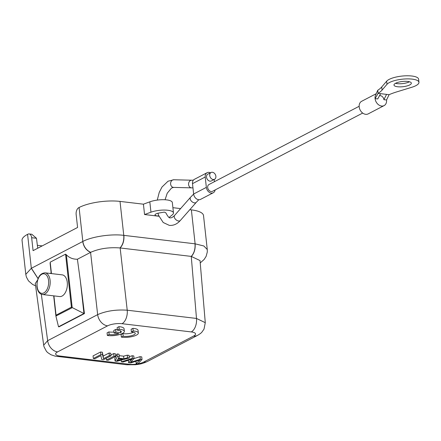 <?xml version="1.0" encoding="UTF-8"?>
<svg xmlns="http://www.w3.org/2000/svg" width="441" height="441" viewBox="0 0 441 441"><rect width="100%" height="100%" fill="white"/><g stroke="black" fill="none" stroke-linecap="round" stroke-linejoin="round"><path stroke-width="0.66" d="M191.388 256.425C194.227 253.288 195.473 249.093 195.12 243.829L194.999 243.812C195.369 249.088 194.117 253.283 191.251 256.403L196.493 318.441L205.28 322.68L200.032 260.576L191.251 256.403L120.007 247.941C108.949 247.125 99.17 248.586 90.681 252.324L77.401 259.242C72.892 259.28 69.209 257.792 66.354 254.771L65.56 254.165L71.409 307.168L56.046 315.172L55.93 316.169L58.521 326.775L83.95 313.529L71.409 307.168M50.164 273.431L51.15 272.918M51.454 273.585L50.191 262.175L51.217 273.558M50.191 262.175L65.56 254.165M55.908 316.037L72.197 307.697L66.354 254.771M58.521 326.775L59.011 326.836L84.44 313.584L83.95 313.529L80.312 280.537L77.401 259.242M84.44 313.584L80.312 280.537M90.681 252.324C86.326 250.268 83.713 246.651 82.825 241.47L82.737 241.514C83.586 246.717 86.199 250.339 90.576 252.379L97.654 314.631C106.215 310.922 116.071 309.45 127.223 310.21A10.92 6.372 96.8 0 1 121.992 323.7L191.262 331.924A10.375 3.115 173.7 0 1 193.588 336.064L143.595 362.111A10.375 3.115 173.7 0 1 129.191 364.266L59.921 356.036A10.92 6.372 96.8 0 1 57.49 356.526A10.92 6.372 96.8 0 1 57.484 356.526A10.92 6.372 96.8 0 1 57.473 356.526M197.513 335.386A10.92 8.241 -117.5 0 1 197.491 335.397C199.756 334.091 201.228 333.005 201.901 332.128L204.012 329.129L205.28 322.691M191.372 209.877A29.486 8.853 -6.3 0 1 203.522 215.583L207.27 249.534L203.841 245.979L195.12 243.829L191.372 209.877L189.812 209.69M82.737 241.514L31.328 268.299L25.799 274.346L22.05 240.411A29.486 8.853 -6.3 0 1 27.579 234.347L27.899 234.182A5.463 3.186 -83.2 0 1 29.117 233.939A5.463 3.186 -83.2 0 1 31.653 237.705L33.081 250.648L77.583 227.468L76.15 214.519A5.463 3.186 -83.2 0 1 78.757 207.689L79.077 207.518A29.486 8.853 -6.3 0 1 120.018 201.405L143.419 204.183L144.56 214.535L158.958 216.25M172.9 207.683L180.595 208.599M143.419 204.183L149.819 201.84A13.654 4.101 -6.3 0 1 164.168 199.718A13.654 4.101 -6.3 0 1 172.332 202.546L173.473 212.904A13.654 4.101 173.7 0 0 165.309 210.076A13.654 4.101 173.7 0 0 150.96 212.193L144.56 214.535M42.215 245.891L37.353 245.312M37.717 248.233L36.476 238.278L31.824 234.259L29.117 233.939M37.491 280.184L35.274 283.541L43.681 345.171L47.661 340.678A10.92 8.241 62.5 0 0 57.589 351.896A10.375 3.115 173.7 0 0 59.921 356.036M43.681 345.187L44.006 346.753L46.399 351.279L47.628 352.552L50.886 354.724L55.119 356.141L126.76 364.757A10.92 6.372 -83.2 0 0 129.191 364.266M142.03 359.481L141.743 356.89L140.001 356.681L140.288 359.272L130.575 362.342L134.064 358.533L132.421 358.34L121.38 361.829L123.094 362.033L132.212 358.985L128.607 362.689L130.663 362.932L140.144 359.928L136.186 363.588L137.934 363.797L142.03 359.481L140.288 359.272M134.036 358.561L140.001 356.681M134.064 358.533L133.777 355.942L132.135 355.749L129.219 356.67M129.362 357.976L127.554 357.761L123.888 358.77L118.508 358.131L119.274 356.775L117.334 356.543L115.073 361.08L116.909 361.3L129.362 357.976L129.075 355.385L127.267 355.17L123.601 356.179L119.153 355.65M119.274 356.775L118.987 354.189L117.047 353.958L114.787 358.494L115.073 361.08M117.345 329.703L115.597 329.499L113.795 330.436L114.076 333.027L118.877 333.594A7.15 2.15 -6.3 0 1 109.17 334.493L107.35 335.441A10.242 3.076 173.7 0 0 118.464 334.835A10.242 3.076 173.7 0 0 124.356 331.334A10.242 3.076 173.7 0 0 119.197 329.267L117.4 330.204A7.15 2.15 -6.3 0 1 121.269 331.665A7.15 2.15 -6.3 0 1 120.685 332.657L115.884 332.084L114.076 333.027M107.35 335.441L107.064 332.85L108.883 331.902A7.15 2.15 173.7 0 0 113.965 332.012M124.356 331.334L124.07 328.749A10.242 3.076 173.7 0 0 118.916 326.676L117.113 327.613L117.4 330.204M115.685 356.35L113.976 356.146L106.468 360.06L108.177 360.264L115.685 356.35L115.399 353.759L113.695 353.561L110.906 355.011M110.994 355.793L110.708 353.202L109.076 353.009L103.172 356.085L102.312 352.205L100.565 352.001L93.057 355.909L93.343 358.5L94.975 358.693L100.873 355.622L101.739 359.498L103.486 359.707L110.994 355.793L109.362 355.6L103.459 358.671L102.599 354.796L100.851 354.586L93.343 358.5M138.353 333.005L138.066 330.419A10.242 3.076 173.7 0 0 132.912 328.347L131.115 329.284L131.396 331.875A7.15 2.15 -6.3 0 1 135.266 333.335A7.15 2.15 -6.3 0 1 131.016 335.81A7.15 2.15 -6.3 0 1 123.171 336.158L121.347 337.106A10.242 3.076 173.7 0 0 132.465 336.505A10.242 3.076 173.7 0 0 138.353 333.005A10.242 3.076 173.7 0 0 133.199 330.937L131.396 331.875M121.347 337.106L121.06 334.521L122.885 333.572A7.15 2.15 173.7 0 0 133.667 332.2M128.342 360.286L128.607 362.689M121.192 360.154L121.38 361.829M132.135 355.749L132.421 358.34M135.933 361.284L136.186 363.588M118.96 360.121L116.843 360.788L118.238 358.616L122.598 359.134L118.96 360.121L118.8 358.682M123.601 356.179L123.888 358.77M127.267 355.17L127.554 357.761M117.047 353.958L117.334 356.543M115.597 329.499L115.884 332.084M120.481 330.827L120.685 332.657M118.916 326.676L119.197 329.267M108.883 331.902L109.17 334.493M113.695 353.561L113.976 356.146M106.27 358.252L106.468 360.06M109.076 353.009L109.362 355.6M100.565 352.001L100.851 354.586M102.312 352.205L102.599 354.796M103.172 356.085L103.459 358.671M132.912 328.347L133.199 330.937M122.885 333.572L123.171 336.158M169.157 217.424L172.42 214.745A13.654 4.101 173.7 0 0 173.473 212.904M165.81 212.777L164.306 212.104L158.65 213.091A4.917 1.477 -6.3 0 0 155.938 213.929A4.917 1.477 -6.3 0 0 155.017 214.938A4.917 1.477 -6.3 0 0 158.837 215.958M213.284 192.75L200.567 199.371A5.463 4.123 -117.5 0 1 193.643 194.007L192.496 183.649A5.463 4.123 -117.5 0 1 194.382 179.327L207.094 172.707A5.463 4.123 62.5 0 0 205.214 177.023L206.355 187.381A5.463 4.123 62.5 0 0 213.284 192.75A5.463 4.123 62.5 0 0 215.136 189.933M210.462 172.8A5.463 4.123 62.5 0 0 209.045 172.37A5.463 4.123 62.5 0 0 207.094 172.707M214.177 179.481L214.42 181.686M362.684 113.067L212.529 191.295A3.826 2.883 -117.5 0 1 211.162 191.526A3.826 2.883 -117.5 0 1 207.86 188.401A3.826 2.883 -117.5 0 1 208.995 184.514L359.15 106.287M214.563 179.283L211.382 180.937A3.826 2.883 -117.5 0 1 210.015 181.174A3.826 2.883 -117.5 0 1 206.713 178.048A3.826 2.883 -117.5 0 1 207.849 174.156L211.03 172.503A3.826 2.883 62.5 0 0 209.894 176.389A3.826 2.883 62.5 0 0 213.196 179.515A3.826 2.883 62.5 0 0 214.563 179.283A3.826 2.883 62.5 0 0 215.699 175.397A3.826 2.883 62.5 0 0 212.397 172.266A3.826 2.883 62.5 0 0 211.03 172.503M375.671 94.947A7.1 5.358 62.5 0 0 375.456 95.432A7.1 5.358 62.5 0 0 375.087 98.63A7.1 5.358 62.5 0 0 381.559 106.038A7.1 5.358 62.5 0 0 384.094 105.603L368.202 113.883A7.1 5.358 -117.5 0 1 365.666 114.318A7.1 5.358 -117.5 0 1 359.531 108.514A7.1 5.358 -117.5 0 1 361.642 101.292L376.228 93.696M384.094 105.603A7.1 5.358 62.5 0 0 386.542 99.991L383.896 99.677L386.553 94.38L389.094 94.683A43.692 13.12 -6.3 0 1 396.889 91.844L411.817 87.268A16.383 4.917 173.7 0 0 418.95 82.296A16.383 4.917 173.7 0 0 412.203 79.126A16.383 4.917 173.7 0 0 386.989 84.319L382.066 90.085A43.692 13.12 -6.3 0 1 378.091 93.376L377.75 90.267L375.456 95.432M380.633 93.674L377.733 98.944L375.087 98.63L378.091 93.376L386.553 94.38M383.896 99.677A3.826 2.883 62.5 0 0 379.547 95.73M386.542 99.991L389.094 94.683M377.75 90.267A43.692 13.12 173.7 0 0 381.724 86.976L386.647 81.21A16.383 4.917 -6.3 0 1 411.855 76.017A16.383 4.917 -6.3 0 1 418.608 79.187L418.95 82.296M395.516 83.31A8.737 2.624 173.7 0 0 397.236 83.636A8.737 2.624 173.7 0 0 409.469 81.767M397.578 86.745A8.737 2.624 -6.3 0 1 393.978 85.052A8.737 2.624 -6.3 0 1 398.581 82.175A8.737 2.624 -6.3 0 1 407.749 81.442A8.737 2.624 -6.3 0 1 411.348 83.134A8.737 2.624 -6.3 0 1 406.751 86.012A8.737 2.624 -6.3 0 1 397.578 86.745M45.026 272.825L62.203 274.864A10.92 6.372 96.8 0 1 67.275 282.4A10.92 6.372 96.8 0 1 59.629 296.556L42.452 294.516A10.92 6.372 -83.2 0 0 50.136 280.774A10.92 6.372 -83.2 0 0 50.098 280.36A10.92 6.372 -83.2 0 0 45.026 272.825C39.795 273.321 37.083 277.836 36.895 286.374C37.529 291.269 39.381 293.987 42.452 294.516M194.999 243.812L123.767 235.351C124.103 240.615 122.852 244.81 120.007 247.941M191.262 331.924A10.92 6.372 96.8 0 0 196.493 318.441L127.223 310.21L120.145 247.958C123.011 244.838 124.263 240.643 123.893 235.367M79.077 207.518L82.825 241.47C91.673 236.635 111.292 233.702 123.767 235.351L120.018 201.405M38.047 278.541L31.416 268.249M56.046 315.172L53.912 295.878M50.087 263.244L51.228 273.558M55.908 316.01L53.681 295.85L55.93 316.169M121.992 323.7A10.375 3.115 173.7 0 0 107.587 325.849A10.92 8.241 62.5 0 1 97.654 314.631L47.661 340.678L41.322 294.23M31.653 237.705L36.476 238.278M38.014 278.624L31.328 268.299L27.579 234.347M126.76 364.757L135.668 364.713C139.45 364.073 141.098 364.305 147.498 361.444L147.498 361.444A10.92 8.241 -117.5 0 1 143.595 362.111M147.498 361.444L197.491 335.397A10.92 8.241 -117.5 0 1 193.588 336.064M57.589 351.896L107.587 325.849M130.475 359.58L130.575 360.479M131.743 361.08L131.837 361.929M139.102 360.275L139.158 360.782M149.819 201.84L150.96 212.193M165.072 199.762L167.227 193.213L171.555 188.009L173.6 187.397A3.826 3.098 -88.5 0 1 173.368 187.381A3.826 3.098 -88.5 0 1 170.606 183.351A3.826 3.098 -88.5 0 1 173.798 179.752L191.769 180.215A3.826 3.098 91.5 0 0 188.577 183.814A3.826 3.098 91.5 0 0 191.339 187.844A3.826 3.098 91.5 0 0 191.57 187.86L192.965 187.855M157.944 213.24L158.65 215.456L163.203 222.507L169.338 225.379C173.506 225.715 177.177 224.072 180.363 220.45A3.826 2.365 -138.7 0 1 178.577 220.991A3.826 2.365 -138.7 0 1 175.005 218.681A3.826 2.365 -138.7 0 1 174.619 215.401C172.685 217.314 171.229 218.108 170.243 217.782C169.388 218.4 167.905 216.724 165.799 212.755M193.649 194.068L190.54 197.281A3.826 2.365 41.3 0 0 190.92 200.561A3.826 2.365 41.3 0 0 194.498 202.871A3.826 2.365 41.3 0 0 196.284 202.325L180.363 220.45M206.355 187.381L193.643 194.007M192.496 183.649L205.214 177.023M382.066 90.085L381.724 86.976M386.647 81.21L386.989 84.319M192 180.231A3.826 3.098 91.5 0 0 191.769 180.215L193.356 180.171M37.138 286.551A9.829 5.739 -83.2 0 0 43.775 292.945A9.829 5.739 -83.2 0 0 48.615 280.956A9.829 5.739 -83.2 0 0 48.582 280.586A9.829 5.739 -83.2 0 0 41.945 274.186A9.829 5.739 -83.2 0 0 37.099 286.176A9.829 5.739 -83.2 0 0 37.138 286.551M200.225 262.908L204.139 259.468L206.129 256.348L207.298 251.998L207.276 249.595M25.804 274.418L26.405 277.058L28.489 280.873L32.595 284.434L35.589 285.873M198.792 199.723L196.284 202.325M379.304 96.083L379.558 95.625M173.6 187.397L191.57 187.86M157.266 200.098L159.234 192.408L161.979 187.039L168.032 181.218L173.798 179.752M190.54 197.281L174.619 215.401"/></g></svg>
